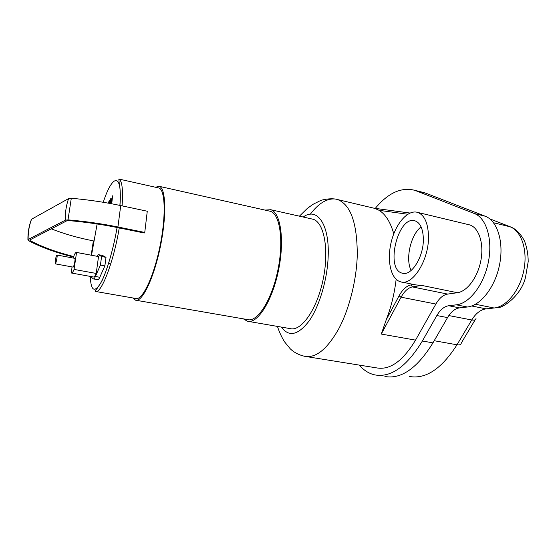 <?xml version="1.0" encoding="UTF-8"?>
<svg xmlns="http://www.w3.org/2000/svg" width="556" height="556" viewBox="0 0 556 556"><rect width="100%" height="100%" fill="white"/><g stroke="black" fill="none" stroke-linecap="round" stroke-linejoin="round"><path stroke-width="0.83" d="M393.787 233.84C390.451 222.143 385.572 214.31 379.143 210.342L374.598 208.305L409.994 213.038M468.208 224.554L469.674 224.909C478.785 227.585 484.061 243.132 480.961 260.083C477.945 277.048 467.235 291.476 457.373 292.713L447.643 294.089C443.174 294.882 439.254 298.204 435.876 304.042L415.534 340.133L381.284 334.059L386.267 319.728C391.188 306.975 394.482 293.498 396.15 279.3M401.71 282.031L415.825 284.922L421.663 285.395L412.399 286.924L411.065 284.901C406.54 285.847 402.53 289.502 399.041 295.868L401.091 297.182C404.379 291.212 408.146 287.793 412.399 286.924L447.643 294.089M415.534 340.133C402.94 361.018 389.999 370.275 376.718 367.905L306.46 356.604M421.1 226.897C410.731 234.597 405.129 259.165 411.148 270.459M423.352 239.031C423.748 256.928 411.231 276.575 402.224 273.163C384.738 269.285 398.165 214.658 415.172 220.892C420.336 222.907 423.067 228.954 423.352 239.031M399.076 281.266C389.992 277.166 386.809 258.241 391.612 240.54C396.282 222.796 408.208 209.369 417.681 212.413C424.471 215.068 428.078 223.046 428.495 236.356C429.072 260.201 412.364 286.298 400.494 281.781L399.076 281.266M384.891 376.488C401.217 379.428 417.243 368.218 432.957 342.871L447.545 317.594C450.972 311.805 454.968 308.566 459.541 307.878L467.318 307.002C480.565 305.724 495.215 287.118 499.608 264.489C504.104 241.874 497.3 220.656 485.214 216.214L426.111 193.3L421.566 192.015M359.301 365.104C363.791 370.352 368.989 373.625 374.911 374.918C390.965 377.816 406.79 366.508 422.379 340.988L436.849 315.544C440.255 309.713 444.202 306.446 448.713 305.737L456.379 304.827C469.438 303.493 483.963 284.735 488.383 261.98C492.915 239.233 486.291 217.945 474.4 213.546L414.866 190.333C401.3 186.879 388.102 192.897 375.265 208.396M98.21 256.511L76.554 252.466L74.066 269.417C73.01 272.009 72.148 273.218 71.502 273.031L72.002 266.908M73.42 258.088L73.795 256.163C74.872 253.466 75.748 252.215 76.429 252.396L76.554 252.466M98.523 256.615L96.216 273.441L74.066 269.417M96.216 273.441C95.09 275.998 94.152 277.173 93.401 276.971L71.641 273.052M102.533 255.447L106.008 257.358L101.588 256.524L100.427 265.059L95.41 276.485C94.617 278.25 93.964 279.063 93.429 278.924L90.364 276.429M106.008 257.358L104.869 265.879L100.427 265.059M104.869 265.879L99.788 277.277C98.989 279.036 98.315 279.842 97.773 279.703L93.547 278.945M96.744 256.24L98.329 254.648L101.588 256.524M31.282 219.926L31.483 219.266L68.603 198.603L71.3 198.277C88.126 199.729 104.597 202.162 120.721 205.581L147.277 211.231L144.755 232.443L144.24 233.006L119.255 227.932C113.493 262.613 100.949 294.68 95.312 291.42C94.812 290.983 95.284 290.197 96.723 289.071L101.699 281.419C106.96 270.619 113.021 250.457 117.135 227.501M73.614 257.06C56.052 252.73 41.026 247.267 28.53 240.672L28.127 239.497L65.295 220.169L68.006 219.87C84.992 221.316 101.63 223.686 117.928 226.987L144.755 232.443M73.719 256.524C56.67 252.278 42.082 246.94 29.961 240.526L29.774 239.977L67.012 220.697L68.284 220.565C85.012 221.983 101.4 224.318 117.455 227.564L119.255 227.932M91.205 255.19L93.359 240.88C78.097 237.892 64.072 233.881 51.284 228.843M108.531 263.544L110.734 263.954M158.147 187.838L158.933 188.011C165.361 189.86 166.133 217.055 159.76 247.316C153.463 277.604 142.134 300.824 135.81 298.475L95.854 291.518M155.402 187.226L159.336 186.35C165.952 188.248 166.765 216.249 160.191 247.455C153.692 278.688 142.016 302.589 135.511 300.17L132.967 297.974M269.104 211.016L270.285 211.28C280.015 213.872 284.005 241.165 277.75 270.751C271.613 300.372 257.282 322.487 247.615 319.596L136.192 300.289M265.031 210.099L270.702 209.702C280.704 212.371 284.825 240.456 278.382 270.932C272.058 301.442 257.296 324.183 247.364 321.215L243.396 318.866M311.645 218.932L313 219.238C324.12 222.157 329.395 249.943 323.071 279.786C316.892 309.664 301.185 331.724 290.107 328.596L248.386 321.396M55.252 260.646C55.857 257.268 56.441 255.392 56.997 255.03C57.789 255.107 55.906 264.357 55.204 263.836L55.252 260.646M74.782 258.345L74.817 258.352C75.713 258.45 73.851 267.631 73.044 267.095L55.232 263.843M111.721 203.774L112.604 195.816L110.415 203.538M110.818 203.607L111.554 200.41L111.165 203.677M109.768 203.413L109.942 202.606L109.852 203.433M108.809 203.239L109.317 200.32L108.33 203.155M110.331 203.517L110.887 198.172L109.351 203.336M379.143 210.342L407.736 214.255M381.284 334.059L401.091 297.182L435.876 304.042M399.041 295.868L386.267 319.728M413.615 284.464L411.065 284.901M457.373 292.713L421.663 285.395M335.004 198.992C326.706 198.36 318.47 203.433 310.297 214.22M277.444 326.407C279.258 332.008 281.628 337.151 284.561 341.85L290.26 348.807C294.068 352.49 298.919 355.006 304.806 356.34C315.905 358.286 327.199 349.14 338.694 328.909C349.307 308.983 356.591 280.12 357.279 254.884C357.188 223.053 350.641 204.615 337.624 199.569C331.376 197.582 321.389 199.958 320.277 200.681L313.007 204.323L307.266 208.458L299.42 216.18M303.222 217.035C316.906 206.735 329.694 224.054 328.165 256.809C327.282 279.828 319.373 306.286 309.205 320.847C298.113 335.261 288.863 337.346 281.461 327.102M475.165 319.769L461.299 342.989C461.126 344.595 459.694 345.2 456.997 344.796C441.617 368.837 425.75 379.394 409.39 376.468M489.836 218.904L510.867 227.043M476.026 318.331C475.901 319.874 474.476 320.423 471.752 319.978L456.997 344.796L434.201 340.717M493.547 222.747L510.074 226.785C521.41 230.997 527.866 250.068 523.87 270.188C519.978 290.322 506.523 306.87 494.11 308.003L486.076 308.858C480.572 309.636 475.797 313.348 471.752 319.978L448.824 315.558M489.273 308.594L486.076 308.858L471.669 305.981M475.456 304.257L494.11 308.003M416.27 190.833L426.111 193.3M474.4 213.546L485.214 216.214M422.379 340.988L432.957 342.871M436.849 315.544L447.545 317.594M448.713 305.737L459.541 307.878M456.379 304.827L467.318 307.002M99.788 277.277L95.41 276.485M102.735 255.503L98.405 254.683M117.928 226.987L120.721 205.581M68.006 219.87L71.3 198.277M65.295 220.169C65.115 212.496 66.22 205.31 68.603 198.603M28.127 239.497C28.036 232.318 29.169 225.562 31.539 219.238M29.961 239.872L29.961 240.526M91.518 255.246L97.126 223.964M103.249 202.28C112.562 173.646 122.515 172.006 119.881 205.4M117.094 227.494C113.209 250.304 106.161 273.705 100.365 283.643C94.277 292.991 90.913 290.579 90.267 276.408M119.943 205.414C120.909 194.329 119.769 184.363 119.213 183.174L118.831 179.032C122.111 180.693 123.196 189.638 122.091 205.873M375.62 208.59L337.624 199.569M402.224 273.163L403.149 273.357M469.674 224.909L417.681 212.413M497.335 307.732C502.172 308.413 520.763 296.369 525.455 277.625L528.2 261.626C528.172 254.481 526.956 247.656 524.565 241.144C520.638 233.728 516.031 229.009 510.735 226.994L489.704 218.807M414.866 190.333L424.68 192.793M98.384 256.545L76.429 252.396M102.658 255.468L98.329 254.648M27.918 239.65C27.814 232.464 29.002 225.673 31.483 219.266M118.831 179.032L158.933 188.011M159.336 186.35L270.285 211.28M270.702 209.702L313 219.238M74.817 258.352L56.997 255.03"/></g></svg>
